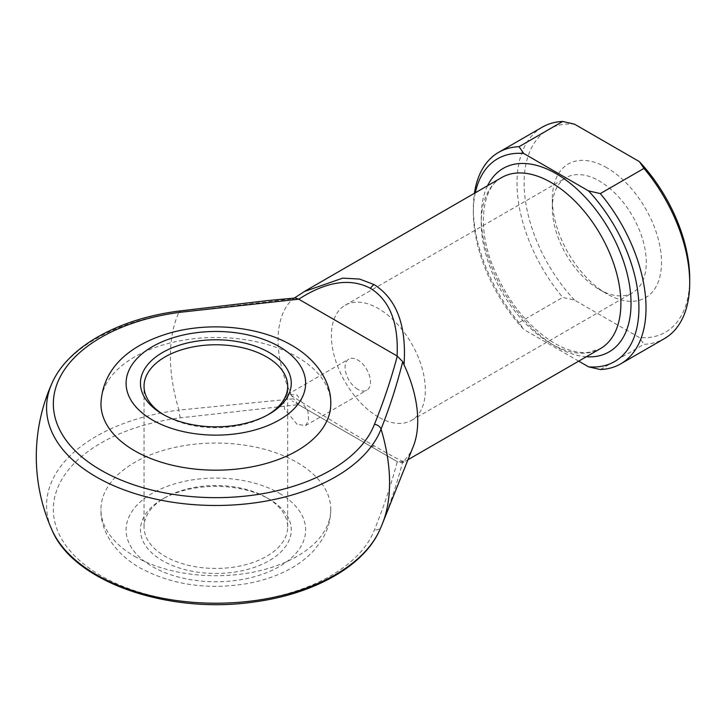 <?xml version="1.0" encoding="UTF-8"?>
<svg xmlns="http://www.w3.org/2000/svg" width="726" height="726" viewBox="0 0 726 726"><rect width="100%" height="100%" fill="white"/><g stroke="black" fill="none" stroke-linecap="round" stroke-linejoin="round"><path stroke-width="0.54" stroke-dasharray="3.63 2.72" d="M163.831 414.827A71.82 41.464 0 0 0 165.074 415.562L162.533 414.092L165.074 415.562A71.82 41.464 0 0 0 266.651 415.562A71.82 41.464 0 0 0 267.885 414.827M266.642 497.664L269.183 499.125A75.413 43.542 0 0 0 162.533 499.125A75.413 43.542 0 0 0 162.533 560.699A75.413 43.542 0 0 0 269.183 560.699A75.413 43.542 0 0 0 269.183 499.125L266.651 497.664A71.82 41.464 180 0 1 287.687 526.985A71.82 41.464 180 0 1 243.346 565.291A71.82 41.464 180 0 1 165.074 556.307A71.82 41.464 180 0 1 144.038 526.985A71.82 41.464 180 0 1 165.074 497.664A71.82 41.464 180 0 1 266.642 497.664A71.82 41.464 180 0 1 266.651 497.664M100.941 403.828A114.917 66.347 180 0 1 171.881 342.536A114.917 66.347 180 0 1 297.115 356.92A114.917 66.347 180 0 1 330.775 403.828M134.6 556.307A114.917 66.347 0 0 0 259.835 570.69A114.917 66.347 0 0 0 330.775 509.389A114.917 66.347 0 0 0 297.115 462.471A114.917 66.347 0 0 0 171.881 448.096A114.917 66.347 0 0 0 100.941 509.389A114.917 66.347 0 0 0 134.6 556.307M297.115 424.356L284.538 409.037L283.703 400.198L287.641 394.436L297.115 395.035L307.996 411.343L308.614 420.309L305.601 425.536L297.115 424.356M606.918 167.788A77.21 44.576 -120 0 0 552.323 199.314A77.21 44.576 -120 0 0 606.918 293.876L606.918 293.876A77.21 44.576 -120 0 0 661.513 262.358A77.21 44.576 -120 0 0 606.918 167.788M599.304 289.474L606.918 293.876L599.295 289.474A66.438 38.36 60 0 1 599.295 289.474A66.438 38.36 60 0 1 552.323 208.108A66.438 38.36 60 0 1 566.08 177.698A66.438 38.36 60 0 1 599.304 180.983A66.438 38.36 60 0 1 642.701 239.535A66.438 38.36 60 0 1 632.518 292.769A66.438 38.36 60 0 1 599.304 289.474M378.373 417.023A66.438 38.36 60 0 1 334.976 358.481A66.438 38.36 60 0 1 345.159 305.247A66.438 38.36 60 0 1 378.373 308.532A66.438 38.36 60 0 1 421.779 367.084A66.438 38.36 60 0 1 411.597 420.318A66.438 38.36 60 0 1 378.373 417.023M357.782 389.336A17.959 10.364 60 0 1 346.048 373.509A17.959 10.364 60 0 1 348.798 359.125A17.959 10.364 60 0 1 357.782 360.014A17.959 10.364 60 0 1 369.507 375.832A17.959 10.364 60 0 1 366.757 390.225A17.959 10.364 60 0 1 357.782 389.336M413.294 446.436A98.754 57.018 60 0 1 404.028 460.756C406.696 463.823 396.732 458.859 374.135 445.864C353.462 433.966 319.921 413.639 291.779 395.942L293.594 398.801L178.914 410.099A154.965 89.47 60 0 1 170.41 356.321A154.965 89.47 60 0 1 178.914 312.361L293.594 298.667L291.779 299.992L304.221 291.571M382.593 523.246A154.965 89.47 60 0 1 381.068 526.813C389.808 505.124 397.022 483.452 402.712 461.79L404.028 460.756L404.545 461.709L407.976 459.721M298.722 404.754L397.285 461.663C391.187 484.569 383.573 507.302 374.462 529.862A162.515 93.826 180 0 1 203.952 602.97A162.515 93.826 180 0 1 53.778 516.268A162.515 93.826 180 0 1 180.393 417.822L298.531 404.645L397.086 461.555M291.779 395.942A98.754 57.018 60 0 1 291.779 299.992M600.311 369.525L643.989 344.305A122.104 70.495 -120 0 0 664.408 338.625M542.313 127.141A122.104 70.495 -120 0 0 562.732 297.397L574.52 300.092L639.316 337.508L643.989 344.305M475.312 192.78A117.077 67.591 -120 0 0 473.352 212.364A117.077 67.591 -120 0 0 523.736 329.413L519.054 322.616L562.732 297.397M519.054 322.616A122.104 70.495 60 0 1 473.352 208.253A122.104 70.495 60 0 1 474.405 193.307M578.704 361.158L523.736 329.413M574.52 300.092A117.077 67.591 60 0 1 524.136 183.043A117.077 67.591 60 0 1 574.52 124.164M689.7 278.63A117.077 67.591 60 0 1 639.316 337.508M402.712 461.79L397.285 461.663M298.531 404.645L293.594 398.801M293.594 298.667L295.446 297.996M51.945 383.31A169.285 97.738 180 0 1 178.914 312.361A7.178 1.28 82.6 0 1 179.476 311M279.347 493.263A89.779 51.836 180 0 1 279.347 566.57A89.779 51.836 180 0 1 152.378 566.57A89.779 51.836 180 0 1 152.378 493.263A89.779 51.836 180 0 1 279.347 493.263M501.675 177.561A98.754 57.018 -120 0 0 486.538 256.695A98.754 57.018 -120 0 0 551.052 343.725A98.754 57.018 -120 0 0 600.429 348.616L588.459 352.409C578.586 353.508 567.315 350.495 554.646 343.371C527.648 326.754 506.957 300.773 492.546 265.435C476.528 225.06 482.799 186.881 501.675 177.561M586.336 356.747A105.942 61.166 60 0 1 556.134 346.656A105.942 61.166 60 0 1 487.582 185.702M180.393 417.822A7.178 1.28 82.6 0 1 178.914 410.099A169.285 97.738 0 0 0 51.945 529.916M379.771 529.916A169.285 97.738 0 0 0 381.068 526.813A7.178 5.726 -158.8 0 1 374.462 529.862M374.135 445.864A7.178 4.147 -60 0 1 370.541 446.227L397.358 461.7C396.36 461.672 402.739 463.796 404.545 461.709L404.545 461.709M165.074 497.664L162.533 499.125M330.775 509.389C330.657 520.478 327.617 530.77 321.636 540.289L314.576 549.691C307.416 557.659 298.685 564.347 288.367 569.774C275.989 576.272 262.222 580.882 247.058 583.613C207.309 590.111 171.563 584.838 139.809 567.814C113.81 552.822 100.388 530.116 100.941 509.389M144.038 526.985L144.038 386.241M552.323 208.108L552.323 199.314M345.159 305.247L566.08 177.698M287.641 394.436L348.798 359.125M305.601 425.536L366.757 390.225M411.597 420.318L632.518 292.769M473.352 212.364L473.352 208.253M287.687 526.985L287.687 386.241M266.651 415.562L269.183 414.092M370.541 446.227L292.269 401.033M294.293 298.087L292.505 299.384"/><path stroke-width="1.09" d="M162.533 414.092L162.533 414.092A75.413 43.542 180 0 1 162.533 352.518A75.413 43.542 180 0 1 269.183 352.518A75.413 43.542 180 0 1 269.183 414.092A75.413 43.542 180 0 1 162.533 414.092M267.885 414.827A71.82 41.464 0 0 0 287.687 386.241A71.82 41.464 0 0 0 266.642 356.92A71.82 41.464 0 0 0 188.37 347.926A71.82 41.464 0 0 0 144.038 386.241A71.82 41.464 0 0 0 163.831 414.827M330.775 403.828A114.917 66.347 180 0 1 259.835 465.13A114.917 66.347 180 0 1 134.6 450.746A114.917 66.347 180 0 1 100.941 403.828C102.747 364.933 134.165 343.026 171.409 332.572C211.03 321.745 259.572 326.5 291.916 345.413C317.779 360.314 331.31 382.956 330.775 403.828M304.221 291.571L342.745 278.131L359.597 279.065L374.135 284.592C396.732 298.985 406.696 325.72 404.028 364.806L402.712 361.666C397.022 384.481 389.808 406.941 381.068 429.066A154.965 89.47 60 0 1 389.572 482.844A154.965 89.47 60 0 1 382.593 523.246A179.558 179.558 0 0 1 379.771 529.916A169.285 97.738 0 0 1 215.858 603.215A169.285 97.738 0 0 1 51.945 529.916C73.725 582.542 169.53 614.831 255.144 601.827C314.304 593.786 363.998 566.071 379.771 529.916M404.028 364.806A98.754 57.018 60 0 1 413.294 446.436L382.593 523.246M298.722 299.194L180.393 312.262A162.515 93.826 0 0 0 59.795 377.656A162.515 93.826 0 0 0 100.941 470.176A162.515 93.826 0 0 0 261.197 493.934A162.515 93.826 0 0 0 374.462 424.302C383.573 401.741 391.187 379.008 397.285 356.103L298.722 299.194C326.509 281.343 350.449 277.74 370.541 288.385A7.178 4.147 -60 0 1 374.135 284.592M294.293 298.087L305.773 290.663L501.675 177.561A98.754 57.018 -120 0 1 551.052 182.453A98.754 57.018 -120 0 1 615.566 269.482A98.754 57.018 -120 0 1 600.429 348.616L407.976 459.721M519.054 146.679L523.736 153.485L588.523 190.893L600.311 193.597A122.104 70.495 60 0 1 620.739 363.844L664.408 338.625A122.104 70.495 -120 0 0 689.7 282.732A122.104 70.495 -120 0 0 643.989 168.378L639.316 161.571L574.52 124.164L562.732 121.46A122.104 70.495 -120 0 0 542.313 127.141L498.635 152.36A122.104 70.495 60 0 1 519.054 146.679L562.732 121.46M600.311 193.597L643.989 168.378M620.739 363.844A122.104 70.495 60 0 1 600.311 369.525L588.523 366.83L578.704 361.158M474.405 193.307A122.104 70.495 60 0 1 498.635 152.36M523.736 153.485A117.077 67.591 -120 0 0 475.312 192.78M588.523 366.83A117.077 67.591 -120 0 0 638.916 307.951A117.077 67.591 -120 0 0 588.523 190.893M639.316 161.571A117.077 67.591 60 0 1 689.7 278.63L689.7 282.732M397.086 355.994C398.656 322.997 389.808 300.464 370.541 288.385M397.285 356.103L402.712 361.666M374.462 424.302A7.178 5.726 21.2 0 1 381.068 429.066A169.285 97.738 180 0 1 263.084 501.602A169.285 97.738 180 0 1 96.15 476.855A169.285 97.738 180 0 1 51.945 383.31C67.963 346.547 119.091 318.542 179.476 311L268.429 300.491L295.446 297.996L298.531 299.085M179.476 311A7.178 1.28 82.6 0 1 180.393 312.262M152.378 419.955A89.779 51.836 0 0 0 279.347 419.955A89.779 51.836 0 0 0 279.347 346.656A89.779 51.836 0 0 0 152.378 346.656A89.779 51.836 0 0 0 152.378 419.955M487.582 185.702A105.942 61.166 60 0 1 556.134 173.659A105.942 61.166 60 0 1 629.433 284.656A105.942 61.166 60 0 1 586.336 356.747M51.945 383.31A179.558 179.558 0 0 0 51.945 529.916"/></g></svg>
